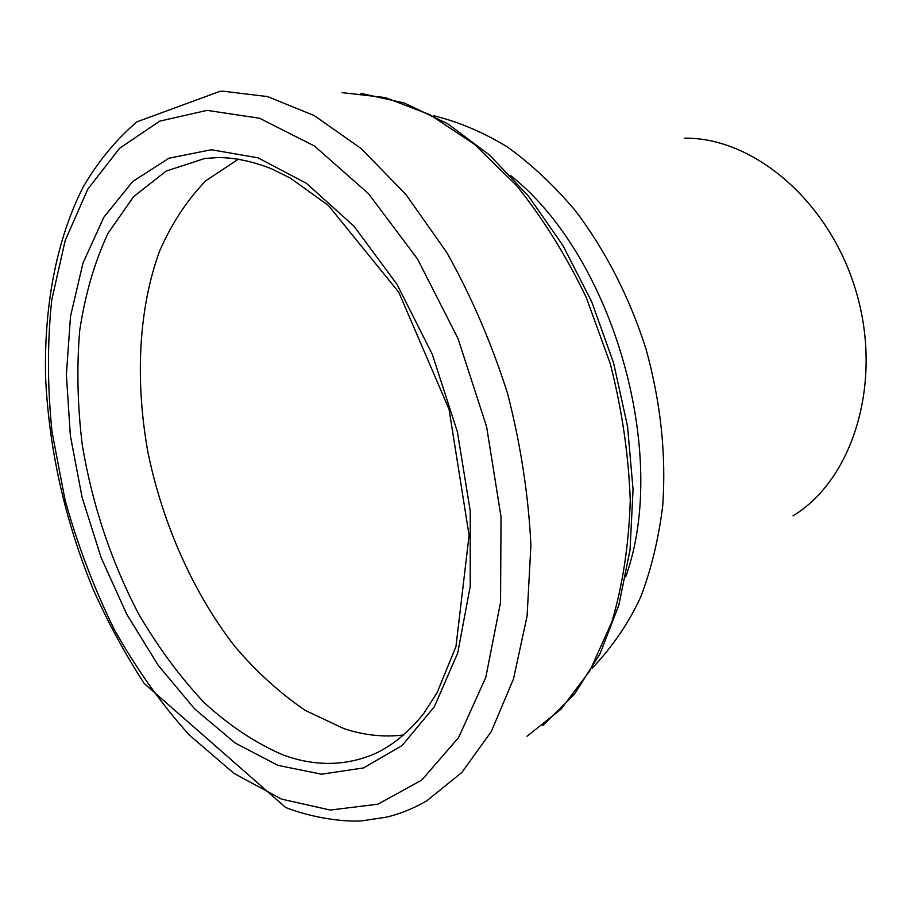 <?xml version="1.0" encoding="UTF-8"?>
<svg xmlns="http://www.w3.org/2000/svg" width="912" height="912" viewBox="0 0 912 912"><rect width="100%" height="100%" fill="white"/><g stroke="black" fill="none" stroke-linecap="round" stroke-linejoin="round"><path stroke-width="1.37" d="M238.522 159.121L206.055 180.565C187.142 199.922 171.65 223.463 159.554 251.188C138.362 309.328 134.953 381.17 148.063 452.945C162.895 524.594 193.492 593.393 235.273 646.984C257.036 672.361 280.417 693.519 305.395 710.471L343.961 728.62C364.196 735.334 384.203 737.432 404.005 734.901M625.723 576.829C669.887 454.222 612.853 255.793 510.332 175.355M793.03 515.839C852.515 479.837 882.907 383.941 856.585 293.151C830.684 202.236 754.007 137.119 684.49 138.202M204.721 158.494L166.098 171.091L133.505 196.775L107.935 233.426C94.472 262.462 85.055 294.85 79.697 330.577C76.631 367.547 77.486 405.646 82.262 444.896C92.272 504.632 111.002 560.869 138.453 613.628C157.924 646.984 179.778 676.601 204.003 702.468C229.311 725.678 255.759 743.212 283.358 755.079C315.484 766.707 346.264 766.137 375.698 753.38C393.106 745.07 409.112 731.766 423.727 713.469L437.087 692.687L455.954 646.631L469.087 535.321L449.057 409.317L398.761 292.205L328.343 205.405L290.278 178.057L271.388 168.743C252.658 161.356 234.897 157.628 218.093 157.548L204.721 158.494M277.909 765.362L321.457 774.197L363.649 767.915L402.112 745.492L434.317 706.823L457.733 652.981L470.204 586.416L470.239 511.028L457.379 431.798L432.334 354.369L396.937 284.248L353.913 226.119L306.5 183.369L257.971 157.81L211.299 149.739L168.937 158.232L132.707 181.499L103.831 217.273L83.003 263.044L70.52 316.282L66.382 374.558L70.349 435.605L82.069 497.257L101.05 557.426L126.665 614.118L158.198 665.304L194.712 708.943L235.079 742.972L277.909 765.362M427.044 800.611L461.905 772.396L491.283 731.561L513.513 678.893L527.09 616.01L530.909 545.308C528.481 495.25 520.695 444.634 507.562 393.46C491.522 343.129 471.242 296.115 446.72 252.396L405.943 194.518L361.049 148.439L314.252 115.607L267.672 96.604L223.144 91.2L220.031 91.314L136.891 121.843C115.721 140.072 97.755 161.903 83.003 187.313C56.042 240.574 43.924 307.07 45.6 377.807C49.145 450.266 65.06 520.9 93.332 589.722C108.232 622.885 125.195 654.143 144.233 683.498L285.65 807.485C312.257 817.984 344.645 822.282 362.189 820.8L386.335 817.175C400.425 813.812 414.002 808.294 427.044 800.611M281.557 799.117L330.326 810.05L377.921 804.179L421.675 780.136L458.633 737.534L485.8 677.388L500.551 602.342L501.03 516.83L486.598 426.702L458.041 338.614L417.559 259.065L368.414 193.583L314.446 146L259.51 118.229L207.035 110.375L159.748 121.125L119.62 148.257L87.871 189.023L65.185 240.529L51.756 299.957C47.253 342.559 47.356 386.631 52.075 432.163L65.105 500.209C77.691 545.194 94.061 588.229 114.205 629.326C136.298 668.713 161.287 703.904 189.183 734.901L233.894 773.33L281.557 799.117M527.068 736.246L561.04 709.148L589.802 670.856L611.781 622.201C622.714 585.116 628.881 544.578 630.26 500.585C628.676 455.396 622.03 409.841 610.333 363.934L586.427 297.859C566.409 256.067 543.153 218.675 516.671 185.672L474.422 144.301L429.962 114.741L385.263 97.561L342.091 92.636M542.663 725.656L574.366 694.317L600.028 653.79L618.838 605.192L630.044 549.868L633.053 489.55L627.547 426.428L613.594 362.987L591.74 301.826L562.886 245.419L528.31 195.898L489.436 154.96L447.689 123.77L404.426 103.056L360.924 93.343M433.428 115.699C458.326 121.695 482.927 132.08 507.243 146.855C531.103 164.023 553.607 185.068 574.765 209.954C605.158 249.706 629.713 297.54 646.129 349.433C660.778 402.659 666.307 454.826 662.705 505.909C658.646 538.616 651.362 568.871 640.84 596.665C629.394 621.984 613.195 645.821 592.219 668.211"/></g></svg>
